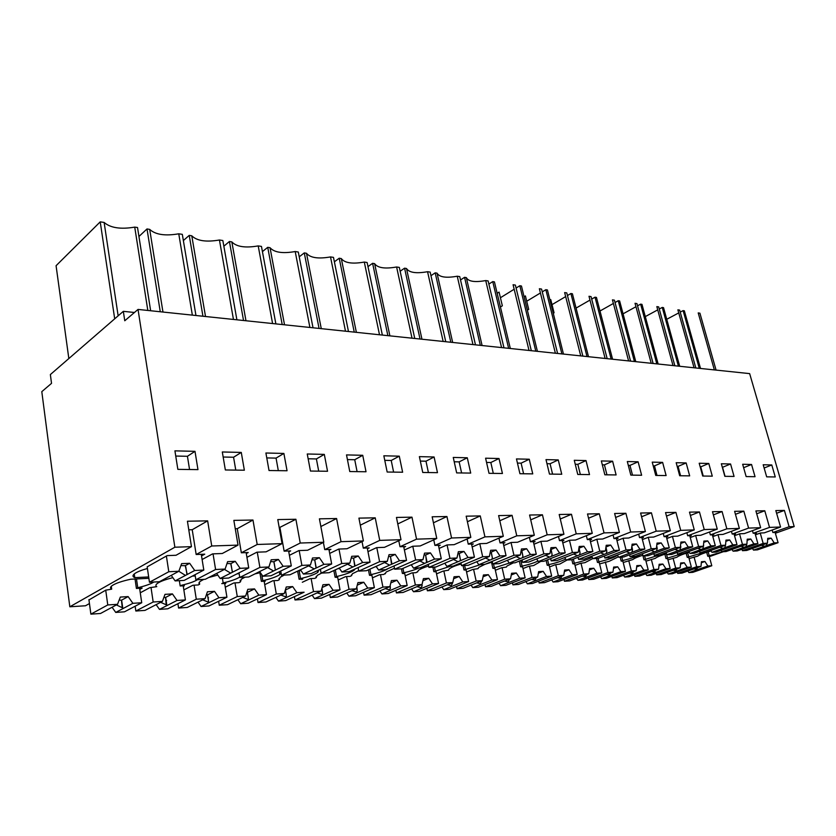 <?xml version="1.0" encoding="UTF-8"?>
<svg xmlns="http://www.w3.org/2000/svg" width="836" height="836" viewBox="0 0 836 836"><rect width="100%" height="100%" fill="white"/><g stroke="black" fill="none" stroke-linecap="round" stroke-linejoin="round"><path stroke-width="1.25" d="M755.43 534.81L760.52 532.992L764.292 532.845L780.573 527.025L769.528 527.391L753.205 533.264L752.463 530.651M755.096 533.629L756.434 533.149L753.205 533.264M734.175 534.434L735.544 533.943L732.19 534.068L748.596 528.091L760.655 527.694L744.291 533.608L739.787 533.776L734.52 535.688M712.46 535.28L713.85 534.768L710.37 534.904L726.85 528.822L739.379 528.404L722.941 534.423L718.26 534.601L712.815 536.597M689.888 536.158L691.309 535.625L687.683 535.761L704.236 529.575L717.267 529.136L700.756 535.27L695.886 535.458L690.264 537.548M666.417 537.067L667.87 536.524L664.097 536.66L680.713 530.358L694.267 529.899L677.693 536.148L672.635 536.336L666.804 538.541M641.996 538.018L643.469 537.454L639.55 537.6L656.208 531.173L670.336 530.703L653.7 537.057L648.433 537.266L642.393 539.575M616.56 539.011L618.065 538.415L613.969 538.572L630.678 532.02L645.392 531.529L628.714 538.018L623.228 538.227L616.968 540.662M590.038 540.046L591.574 539.429L587.311 539.596L604.041 532.908L619.403 532.396L602.683 539.011L596.967 539.22L590.467 541.801M562.367 541.122L563.934 540.484L559.483 540.652L576.234 533.838L592.275 533.305L575.534 540.046L569.556 540.265L562.816 542.992M533.472 542.25L535.082 541.582L530.421 541.759L547.172 534.81L563.934 534.246L547.183 541.122L540.955 541.362L533.943 544.246M503.272 543.421L504.913 542.731L500.043 542.919L516.773 535.824L534.319 535.239L517.568 542.25L511.047 542.501L503.753 545.574M471.661 544.664L473.343 543.933L468.244 544.131L484.943 536.879L503.314 536.273L486.594 543.431L479.77 543.693L472.173 546.963M438.566 545.96L440.269 545.197L434.929 545.406L451.565 537.997L470.835 537.349L454.157 544.664L447.009 544.936L439.088 548.437M403.851 547.319L405.596 546.525L399.995 546.734L416.547 539.157L436.768 538.488L420.163 545.96L412.67 546.253L404.394 549.994M367.401 548.75L369.198 547.904L363.305 548.134L379.743 540.39L400.998 539.68L384.497 547.329L376.618 547.622L367.976 551.655M329.091 550.255L330.931 549.367L324.734 549.607L341.025 541.676L363.388 540.934L347.013 548.75L338.737 549.064L329.687 553.422M288.775 551.844L290.656 550.903L284.135 551.154L300.228 543.034L323.804 542.25L307.596 550.255L298.88 550.59L289.392 555.313M246.286 553.526L248.219 552.523L241.343 552.784L257.195 544.476L282.077 543.64L266.078 551.844L256.892 552.188L246.933 557.33M201.539 555.919L204.747 554.174L196.167 554.508L211.738 545.992L238.03 545.114L222.282 553.505L212.584 553.881L202.113 559.514M147.418 568.49C141.681 570.089 137.543 571.72 135.024 573.392C132.422 575.22 132.349 576.631 134.774 577.634L148.672 576.944M166.385 556.034L168.788 571.74L178.852 571.26L159.425 581.731L149.456 582.253L147.178 566.85L167.148 555.616L176.02 555.271L191.454 546.66L174.87 547.214L69.827 606.779L85.491 605.766L89.452 603.561M107.771 604.95L90.873 614.147L100.529 613.478L117.521 604.313L107.771 604.95L105.723 590.164L88.961 599.945M105.723 590.164L111.69 589.161C109.924 588.241 110.164 586.997 112.39 585.451C115.901 583.204 122.014 581.125 130.709 579.233L148.871 578.313M153.855 582.023C150.647 584.05 145.286 585.942 137.752 587.708L136.477 578.94M139.779 589.401L142.162 588.116L136.404 588.439L137.752 587.708M172.874 577.666C165.622 579.452 160.533 581.313 157.617 583.246C155.642 584.657 155.36 585.785 156.792 586.642L149.769 587.687L140.27 592.797M192.353 576.098L195.237 575.952M197.536 579.693C194.234 581.678 188.894 583.528 181.548 585.252L180.168 585.973L179.353 580.665M183.293 586.318L184.422 585.733L180.168 585.973M166.657 600.53L166.124 600.562M199.323 582.264L199.637 584.239L198.257 584.949L192.876 585.252L183.847 589.913M199.637 584.239C198.487 583.455 198.79 582.42 200.546 581.156L203.848 579.358M208.707 577.519L217.778 575.053M237.069 573.82L239.169 573.715M239.723 577.059C236.483 579.139 230.966 581.093 223.17 582.922L221.77 583.622L225.824 583.392L224.748 583.936M208.53 597.824L208.007 597.855M240.12 580.341L240.392 581.95L238.981 582.65L233.861 582.943L225.281 587.206M240.392 581.95L241.343 579.16L245.052 577.164M254.928 573.904L260.383 572.629M279.454 571.657L280.906 571.939M281.126 573.193L279.851 574.562C276.706 576.715 271.021 578.763 262.797 580.696L261.375 581.386L259.881 572.723M264.207 581.668L265.231 581.166L261.375 581.386M278.973 578.502L279.193 579.776L277.771 580.466L272.881 580.738L264.719 584.657M279.193 579.776L280.165 577.258L284.261 575.084M298.034 570.925L300.991 570.56M318.871 569.995L317.816 572.357C314.691 574.531 308.933 576.61 300.552 578.585L299.11 579.254L297.637 571.113M301.817 579.505L302.789 579.045L299.11 579.254M316.008 576.725L316.196 577.707L314.744 578.376L310.093 578.637L302.308 582.264M316.196 577.707L317.157 575.44L321.62 573.088M337.807 568.689L339.594 568.595M355.164 568.929L354.036 570.256C350.921 572.451 345.101 574.551 336.563 576.558L335.111 577.227L333.846 570.518M337.692 577.457L335.111 577.227M351.36 575.001L351.507 575.722L350.044 576.38L345.592 576.631L338.172 579.996M351.507 575.722L352.458 573.695L358.686 570.643M375.176 566.787L376.346 566.724M388.312 568.48C385.062 570.622 379.283 572.681 370.965 574.635L369.502 575.283L368.425 569.818M371.968 575.492L369.502 575.283M385.145 573.35L383.766 574.478L379.523 574.719L372.428 577.854M385.239 573.83L386.159 572.023L394.467 568.229M410.758 564.969L411.364 564.937M419.076 567.905C415.367 569.661 410.288 571.291 403.851 572.796L402.377 573.433L401.447 568.835M404.739 573.621L402.377 573.433M417.446 571.74L416.025 572.66L411.96 572.89L405.178 575.805M417.509 572.023L418.387 570.413C420.142 569.044 423.549 567.581 428.586 566.014M450.405 566.233L433.842 571.657L432.902 567.163M436.099 571.824L433.842 571.657M448.378 570.194L443.017 571.134L436.528 573.872M448.399 570.298L449.225 568.877C451.2 567.341 455.181 565.7 461.169 563.945M480.407 564.634L463.98 569.953L463.029 565.564M466.143 570.11L463.98 569.953M484.755 564.404L478.767 567.393L478.004 568.637L472.779 569.462L466.561 572.023M485.538 564.112L492.31 562.011M507.358 560.287L509.228 563.098L530.452 554.498L536.273 554.226L515.049 562.785L509.228 563.098L492.874 568.323L491.516 562.231M494.954 568.47L492.874 568.323M513.335 562.879L507.097 565.962L506.386 567.048L501.318 567.853L495.351 570.256M520.253 560.684L522.092 560.193M538.039 561.029C534.225 562.868 528.916 564.582 522.103 566.16L520.609 566.756L519.302 561.071M522.605 566.892L520.609 566.756M540.746 561.416L533.64 565.523L528.707 566.306L522.991 568.574M565.638 559.054C561.949 561.019 556.316 562.9 548.73 564.676L547.235 565.261L546.096 560.402M549.158 565.376L547.235 565.261M567.08 560.015L559.827 564.049L555.02 564.822L549.524 566.965M592.087 557.131C588.68 559.211 582.765 561.249 574.332 563.234L572.838 563.809L571.845 559.692M574.677 563.924L572.838 563.809M592.964 558.469L585.001 562.638L580.33 563.391L575.043 565.418M617.438 555.229L617.407 555.261C614.554 557.403 608.399 559.608 598.952 561.855L597.458 562.419L596.486 558.448M599.234 562.534L597.458 562.419M618.452 556.786L609.225 561.28L599.579 563.934M640.533 554.414C637.157 556.473 631.19 558.511 622.653 560.528L621.169 561.081L620.187 557.194M622.872 561.186L621.169 561.081M642.957 555.208C637.669 556.87 634.325 558.302 632.915 559.524L623.207 562.513M660.283 554.738L644.002 559.796L642.832 555.25M645.643 559.89L644.002 559.796M666.532 553.714C660.576 555.501 656.845 557.048 655.319 558.364L645.977 561.155M681.277 553.934L666.01 558.553L664.881 554.216M667.598 558.647L666.01 558.553M689.219 552.303C682.657 554.205 678.55 555.846 676.92 557.236L667.912 559.838M702.365 552.815L687.244 557.361L686.147 553.213M688.78 557.434L687.244 557.361M711.07 550.955C703.933 552.951 699.502 554.686 697.757 556.139L689.083 558.584M722.712 551.729L707.747 556.201L706.671 552.241M709.221 556.274L707.747 556.201M775.244 532.845L776.571 532.375L772.882 532.522L789.132 526.743L794.2 526.575L775.369 533.253M723.339 551.697L709.325 556.661M174.87 547.214L138.034 309.425L124.763 320.763L123.331 311.337L50.359 374.57L51.529 383.348L41.8 391.656L69.827 606.779M123.331 311.337L134.46 312.486M138.034 309.425L749.652 373.619L794.2 526.575M780.573 527.025L775.829 510.577L784.398 510.42L776.602 513.273M789.132 526.743L784.398 510.42M191.454 546.66L187.421 521.225L207.641 520.859L192.217 529.731L196.167 554.508M211.738 545.992L207.641 520.859M238.03 545.114L233.85 520.379L252.974 520.034L237.267 528.676L235.261 528.728M257.195 544.476L252.974 520.034M282.077 543.64L277.782 519.584L295.892 519.26L279.234 527.704M300.228 543.034L295.892 519.26M323.804 542.25L319.415 518.832L336.594 518.519L320.857 526.544M341.025 541.676L336.594 518.519M363.388 540.934L358.916 518.121L375.228 517.829L360.295 525.186M379.743 540.39L375.228 517.829M400.998 539.68L396.452 517.442L411.97 517.16L397.779 523.942M416.547 539.157L411.97 517.16M436.768 538.488L432.16 516.794L446.936 516.523L433.435 522.803M451.565 537.997L446.936 516.523M470.835 537.349L466.174 516.178L480.272 515.927L467.397 521.748M484.943 536.879L480.272 515.927M503.314 536.273L498.622 515.593L512.06 515.342L499.792 520.765M516.773 535.824L512.06 515.342M534.319 535.239L529.585 515.028L542.439 514.798L530.714 519.856M547.172 534.81L542.439 514.798M563.934 534.246L559.19 514.495L571.479 514.276L560.277 519.01M576.234 533.838L571.479 514.276M592.275 533.305L587.509 513.983L599.266 513.764L588.554 518.215M604.041 532.908L599.266 513.764M619.403 532.396L614.627 513.492L625.892 513.283L615.63 517.463M630.678 532.02L625.892 513.283M645.392 531.529L640.616 513.022L651.422 512.823L641.578 516.763M656.208 531.173L651.422 512.823M670.336 530.703L665.55 512.572L675.927 512.384L666.48 516.094M680.713 530.358L675.927 512.384M694.267 529.899L689.491 512.134L699.46 511.956L690.379 515.467M704.236 529.575L699.46 511.956M717.267 529.136L712.491 511.716L722.074 511.548L713.359 514.871M726.85 528.822L722.074 511.548M739.379 528.404L734.614 511.318L743.831 511.151L735.45 514.307M748.596 528.091L743.831 511.151M760.655 527.694L755.901 510.932L764.783 510.775L756.705 513.774M769.528 527.391L764.783 510.775M197.965 469.623L194.997 451.335L174.923 450.855L177.849 469.362L197.965 469.623M222.313 451.973L241.28 452.422L244.352 470.208L225.344 469.968L222.313 451.973M630.825 475.12L627.313 461.545L638.119 461.806L641.63 475.256L630.825 475.12M399.284 456.163L383.839 455.798L387.162 472.026L402.628 472.225L399.284 456.163L391.217 460.479L393.61 472.11M652.237 462.141L662.614 462.381L666.125 475.569L655.748 475.433L652.237 462.141M604.846 474.796L601.345 460.939L612.61 461.2L616.111 474.932L604.846 474.796M702.7 476.039L699.199 463.248L708.792 463.478L712.293 476.154L702.7 476.039M742.661 464.273L751.554 464.482L755.044 476.698L746.151 476.583L742.661 464.273M730.57 463.99L721.343 463.771L724.843 476.321L734.071 476.436L730.57 463.99L722.534 467.293L725.052 476.321M686.157 462.935L676.178 462.705L679.689 475.747L689.669 475.872L686.157 462.935L678.059 466.383L680.577 475.757M586.015 460.573L589.505 474.597L577.76 474.451L574.269 460.291L586.015 460.573L577.833 464.325L580.351 474.482M324.316 454.387L327.545 471.264L310.449 471.044L307.251 453.99L324.316 454.387L316.395 458.943L318.704 471.149M467.293 457.773L453.258 457.438L456.665 472.904L470.71 473.082L467.293 457.773L459.152 461.88L461.608 472.967M346.512 454.909L362.73 455.296L366.022 471.755L349.772 471.546L346.512 454.909M485.591 458.201L498.998 458.515L502.436 473.489L489.018 473.322L485.591 458.201M558.26 459.915L561.75 474.242L549.471 474.085L546.002 459.622L558.26 459.915L550.078 463.75L552.586 474.127M519.929 473.709L516.47 458.933L529.282 459.236L532.751 473.876L519.929 473.709M269.025 470.522L265.9 453.007L283.885 453.436L287.051 470.752L269.025 470.522M771.774 464.962L763.195 464.764L766.685 476.844L775.254 476.959L771.774 464.962L764.135 468.014M434.093 456.978L437.479 472.664L422.744 472.476L419.379 456.634L434.093 456.978L425.984 461.2L428.408 472.549M772.882 532.522L772.171 530.024M709.21 555.679L708.155 551.781M714.362 369.92L698.206 312.925L699.92 313.186L716.076 370.097M700.516 368.467L684.35 310.825L683.106 310.605L699.272 368.331M666.752 319.289L678.748 312.915M680.222 312.131L683.106 310.605M688.728 556.828L687.641 552.753M751.554 464.482L743.632 467.7M694.058 367.788L677.881 309.832L679.658 310.104L695.824 367.976M679.71 366.283L663.533 307.648L662.248 307.429L678.424 366.147M645.298 316.604L657.733 309.874M659.259 309.038L662.248 307.429M732.19 534.068L731.427 531.309M667.494 558.02L666.386 553.756M673.011 365.572L656.835 306.624L658.674 306.906L674.851 365.771M658.151 364.015L641.975 304.367L640.637 304.137L656.814 363.879M623.06 313.834L635.956 306.718M637.544 305.84L640.637 304.137M710.37 534.904L709.576 531.989M645.486 559.253L644.619 555.888M708.792 463.478L700.725 466.854L703.243 476.039M700.181 466.833L700.725 466.854M651.213 363.284L635.036 303.301L636.938 303.593L653.115 363.493M635.788 361.675L619.633 300.96L618.243 300.72L634.409 361.528M599.997 311.002L613.384 303.458M615.035 302.527L618.243 300.72M687.683 535.761L686.868 532.689M622.653 560.528L621.796 557.1M677.17 466.363L678.059 466.383M628.588 360.912L612.433 299.863L614.408 300.166L630.563 361.121M612.589 359.24L596.455 297.438L595.013 297.188L611.147 359.083M576.38 307.909L589.976 300.082M591.689 299.1L595.013 297.188M664.097 536.66L663.241 533.41M598.952 561.855L598.095 558.364M662.614 462.381L654.494 465.892L657.012 475.454M653.23 465.871L654.494 465.892M605.118 358.445L588.993 296.289L591.042 296.602L607.166 358.665M588.502 356.711L572.409 293.77L570.904 293.509L586.997 356.544M552.021 304.638L565.669 296.592M567.445 295.547L570.904 293.509M574.855 303.343L578.167 316.311M639.55 537.6L638.662 534.152M574.332 563.234L573.339 559.117M638.119 461.806L629.968 465.391L632.497 475.141M628.296 465.359L629.968 465.391M580.727 355.885L564.645 292.579L566.777 292.903L582.859 356.115M563.464 354.077L547.423 289.967L545.856 289.695L561.897 353.91M526.711 301.242L540.422 292.976M542.271 291.868L545.856 289.695M549.952 300.082L550.757 299.612L554.069 312.821L553.254 313.291M613.969 538.572L613.049 534.904M548.73 564.676L547.59 559.807M612.61 461.2L604.438 464.868L606.957 474.817M602.328 464.826L604.438 464.868M555.386 353.231L539.366 288.733L541.571 289.068L557.602 353.461M537.423 351.35L521.455 286.016L519.825 285.734L535.803 351.172M500.419 297.741L514.171 289.235M516.094 288.044L519.825 285.734M524.078 296.738L525.416 295.923L528.707 309.383L527.359 310.187M587.311 539.596L586.35 535.688M522.103 566.16L520.807 560.538M575.241 464.262L577.833 464.325M529.021 350.462L513.074 284.731L515.373 285.076L531.32 350.702M510.326 348.497L494.442 281.899L492.749 281.607L508.633 348.319M488.861 284.083L492.749 281.607M497.159 293.279L499.071 292.098L502.342 305.809L500.43 306.979M559.483 540.652L558.49 536.482M494.369 567.717L493.522 563.934M546.974 463.687L550.078 463.75M501.569 347.577L485.726 280.562L488.12 280.927L503.972 347.828M482.09 345.54L466.331 277.615L464.565 277.312L480.324 345.352M485.726 280.562C474.827 282.516 468.369 281.533 466.331 277.615M460.511 279.966L464.565 277.312M530.421 541.759L529.387 537.297M465.464 569.337L464.628 565.47M529.282 459.236L521.11 463.154L523.597 473.761M517.442 463.081L521.11 463.154M472.967 344.578L457.24 276.225L459.737 276.601L475.475 344.84M452.663 342.446L437.04 273.153L435.19 272.839L450.823 342.258M457.24 276.225C446.1 278.21 439.37 277.186 437.04 273.153M430.968 275.692L435.19 272.839M500.043 542.919L498.956 538.133M435.326 571.03L434.49 567.08M498.998 458.515L490.826 462.527L493.303 473.375M486.552 462.444L490.826 462.527M443.153 341.454L427.562 271.71L430.164 272.097L445.755 341.725M421.961 339.228L406.495 268.502L404.572 268.178L420.027 339.019M427.562 271.71C416.161 273.727 409.138 272.661 406.495 268.502M400.151 271.24L404.572 268.178M468.244 544.131L467.115 538.98M403.851 572.796L402.952 568.386M454.209 461.775L459.152 461.88M412.023 338.183L396.609 266.987L399.315 267.405L414.75 338.465M389.889 335.863L374.612 263.654L372.605 263.309L387.873 335.644M396.609 266.987C384.926 269.056 377.59 267.938 374.612 263.654M367.986 266.621L372.605 263.309M434.929 545.406L433.759 539.847M370.965 574.635L369.888 569.159M420.33 461.075L425.984 461.2M379.502 334.766L364.297 262.065L367.119 262.504L382.355 335.069M356.366 332.341L341.307 258.575L339.207 258.219L354.245 332.122M364.297 262.065C352.322 264.176 344.662 263.006 341.307 258.575M334.379 261.814L339.207 258.219M399.995 546.734L398.762 540.714M336.563 576.558L335.299 569.849M384.769 460.343L391.217 460.479M345.498 331.202L330.523 256.924L333.48 257.373L348.476 331.516M321.275 328.652L306.488 253.277L304.283 252.9L319.059 328.423M330.523 256.924C318.244 259.066 310.24 257.854 306.488 253.277M299.225 256.819L304.283 252.9M363.305 548.134L362.03 541.582M300.552 578.585L299.121 570.685M362.73 455.296L354.736 459.727L357.087 471.64M347.421 459.581L354.736 459.727M309.895 327.461L295.202 251.542L298.295 252.023L313.019 327.796M284.522 324.796L270.038 247.717L267.729 247.331L282.202 324.556M295.202 251.542C282.599 253.736 274.218 252.462 270.038 247.717M262.42 251.615L267.729 247.331M324.734 549.607L323.396 542.449M262.797 580.696L261.741 574.604M308.15 458.776L316.395 458.943M272.588 323.553L258.209 245.909L261.459 246.411L275.87 323.887M245.972 320.752L231.844 241.907L229.419 241.499L243.537 320.501M258.209 245.909C245.282 248.146 236.494 246.808 231.844 241.907M223.849 246.202L229.419 241.499M284.135 551.154L279.945 527.694M223.17 582.922L222.428 578.376M283.885 453.436L276.058 458.107L278.315 470.637M266.778 457.919L276.058 458.107M233.453 319.436L219.44 240.005L222.846 240.528L236.891 319.801M205.51 316.51L191.778 235.804L189.229 235.376L202.939 316.238M219.44 240.005C206.158 242.294 196.93 240.893 191.778 235.804M183.366 240.569L189.229 235.376M241.343 552.784L237.267 528.676M241.28 452.422L233.568 457.24L235.773 470.104M223.16 457.02L233.568 457.24M192.353 315.13L178.758 233.808L182.321 234.352L195.958 315.506M162.957 312.037L149.696 229.398L147.011 228.949L160.261 311.755M178.758 233.808C165.1 236.149 155.412 234.676 149.696 229.398M138.933 236.494L147.011 228.949M188.779 529.805L192.217 529.731M189.553 469.508L187.431 456.289L175.738 456.048M194.997 451.335L187.431 456.289M111.69 589.161L111.292 586.329M136.404 588.439L135.045 579.014M134.774 577.634L134.251 573.977M114.699 318.829L100.226 221.853L56.075 265.712L68.834 358.56M100.226 221.853L104.134 222.449L118.148 315.83M104.134 222.449C110.467 227.935 120.666 229.492 134.732 227.12L147.826 310.449M134.732 227.12L137.522 227.507L150.647 310.752M778.076 542.7L757.416 549.879L753.497 550.088L774.178 542.888L778.076 542.7L775.129 532.428M764.438 546.274L761.512 545.281M753.497 550.088L752.442 548.447M760.248 533.086L763.174 543.41L767.438 543.201L746.715 550.454L742.441 550.684L742.034 549.242M767.438 543.201L767.73 538.311L771.168 538.165L774.178 542.888M766.288 545.636L767.103 543.316M767.657 539.398L771.168 538.165M763.174 543.41L742.441 550.684M711.791 565.753L692.856 572.336L688.895 572.608L707.841 566.003L711.791 565.753L709.179 556.118M694.058 556.975L696.67 566.735L700.996 566.453L682.03 573.088L677.693 573.392L677.327 572.012M688.895 572.608L687.871 571.04M700.996 566.453L701.435 561.719L704.926 561.499L707.841 566.003M693.88 568.94L696.461 569.243L697.778 567.581M701.341 562.764L704.926 561.499M696.67 566.735L677.693 573.392M757.918 543.661L737.164 550.966L733.099 551.175L753.884 543.849L757.918 543.661L754.971 533.201M744.092 547.298L741.072 546.242M733.099 551.175L731.991 549.451M739.526 533.87L742.462 544.393L746.882 544.184L726.066 551.551L721.625 551.791L721.217 550.276M746.882 544.184L747.238 539.199L750.801 539.042L753.884 543.849M745.952 546.65L746.757 544.226M747.154 540.338L750.801 539.042M742.462 544.393L721.625 551.791M691.351 567.08L672.353 573.757L668.246 574.05L687.255 567.341L691.351 567.08L688.739 557.278M668.246 574.05L667.18 572.399L661.14 574.541L656.647 574.855L656.281 573.402M667.201 572.399L680.159 567.801L675.687 568.093L673.074 558.155M680.159 567.801L680.661 562.983L684.276 562.764L687.255 567.341M673.147 570.288L675.833 570.622L677.16 568.867M680.546 564.091L684.276 562.764M675.687 568.093L656.647 574.855M737.007 544.654L716.149 552.084L711.938 552.303L732.817 544.853L737.007 544.654L734.05 533.995M722.983 548.364L719.859 547.246M711.938 552.303L710.778 550.496M718.019 534.685L720.956 545.417L725.554 545.197L704.643 552.69L700.035 552.941L699.607 551.342M725.554 545.197L725.962 540.119L729.671 539.952L732.817 544.853M724.843 547.695L725.606 544.529M725.867 541.331L729.671 539.952M720.956 545.417L700.035 552.941M670.169 568.449L651.119 575.231L646.865 575.534L665.926 568.731L670.169 568.449L667.556 558.469M651.328 559.388L653.94 569.504L658.58 569.201L639.498 576.046L634.848 576.37L634.461 574.834M646.865 575.534L645.726 573.789M658.58 569.201L659.144 564.29L662.885 564.06L665.926 568.731M651.683 571.678L654.463 572.054L655.79 570.204M659.008 565.46L662.885 564.06M653.94 569.504L634.848 576.37M715.292 545.689L694.35 553.244L689.982 553.474L710.934 545.898L715.292 545.689L712.335 534.831M701.059 549.471L697.83 548.28M689.982 553.474L688.749 551.572M695.667 535.531L698.614 546.483L703.389 546.253L682.406 553.881L677.609 554.132L677.17 552.45M703.389 546.253L703.87 541.07L707.716 540.902L710.934 545.898M702.94 548.792L703.536 544.654M703.755 542.355L707.716 540.902M698.614 546.483L677.609 554.132M648.213 569.88L629.111 576.767L624.711 577.07L643.814 570.162L648.213 569.88L645.601 559.712M628.766 560.653L631.379 570.967L636.186 570.654L617.072 577.603L612.245 577.937L611.847 576.317M624.711 577.07L623.489 575.21M636.186 570.654L636.823 565.648L640.71 565.408L643.814 570.162M629.435 573.109L632.309 573.538L633.646 571.584M636.666 566.892L640.71 565.408M631.379 570.967L612.245 577.937M692.73 546.765L671.705 554.446L667.159 554.686L688.195 546.984L692.73 546.765L689.763 535.688M678.289 550.61L674.934 549.346M667.159 554.686L665.864 552.69M672.437 536.409L675.383 547.59L680.347 547.35L659.29 555.104L654.306 555.376L653.846 553.599M680.347 547.35L680.901 542.062L684.903 541.895L688.195 546.984M680.17 549.921L680.588 545.072M680.755 543.431L684.903 541.895M675.383 547.59L654.306 555.376M625.433 571.354L606.299 578.345L601.732 578.669L620.866 571.657L625.433 571.354L622.83 560.998M605.348 561.98L607.96 572.493L612.955 572.169L593.8 579.212L588.795 579.567L588.387 577.864M601.732 578.669L600.426 576.694M612.955 572.169L613.666 567.059L617.699 566.808L620.866 571.657M606.351 574.604L609.339 575.084L610.667 573.005M613.478 568.375L617.699 566.808M607.96 572.493L588.795 579.567M669.26 547.883L648.172 555.7L643.448 555.95L664.547 548.113L669.26 547.883L666.292 536.576M654.598 551.802L651.129 550.454M643.448 555.95L642.069 553.84M648.255 537.329L651.213 548.74L656.375 548.5L635.255 556.389L630.072 556.661L629.592 554.78M656.375 548.5L657.012 543.097L661.172 542.919L664.547 548.113M656.49 551.102L657.211 548.531L656.709 545.626M656.835 544.549L661.172 542.919M651.213 548.74L630.072 556.661M601.795 572.89L582.629 579.996L577.885 580.32L597.05 573.193L601.795 572.89L599.182 562.325M581.03 563.349L583.632 574.071L588.826 573.736L569.661 580.895L564.457 581.25L564.028 579.452M577.885 580.32L576.495 578.23M588.826 573.736L589.61 568.522L593.8 568.261L597.05 573.193M582.389 576.14L585.493 576.673L586.809 574.489M589.401 569.922L593.8 568.261M583.632 574.071L564.457 581.25M644.828 549.043L623.687 557.006L618.765 557.267L639.927 549.283L644.828 549.043L641.86 537.517M629.947 553.045L626.342 551.614M618.765 557.267L617.313 555.041M623.081 538.279L626.028 549.942L631.41 549.691L610.238 557.716L604.846 558.009L604.355 556.003M631.41 549.691L632.131 544.173L636.468 543.985L639.927 549.283M631.838 552.335L632.549 549.942L631.859 546.274M631.932 545.72L636.468 543.985M626.028 549.942L604.846 558.009M577.227 574.489L558.051 581.699L553.118 582.044L572.294 574.802L577.227 574.489L574.625 563.715M555.762 564.781L558.354 575.711L563.757 575.356L544.57 582.64L539.178 583.016L538.729 581.093M553.118 582.044L551.645 579.818M563.757 575.356L564.624 570.037L568.971 569.776L572.294 574.802M557.497 577.728L560.726 578.334L562.022 576.014M564.384 571.531L568.971 569.776M558.354 575.711L539.178 583.016M619.392 550.255L598.2 558.364L593.079 558.636L614.272 550.506L619.392 550.255L616.425 538.478M604.282 554.341L600.53 552.805M593.079 558.636L591.522 556.274M596.841 539.272L599.788 551.196L605.4 550.924L584.197 559.106L578.575 559.409L578.063 557.278M605.4 550.924L606.215 545.291L610.729 545.093L614.272 550.506M606.173 553.61L606.852 551.405L605.964 546.995M605.975 546.943L610.729 545.093M599.788 551.196L578.575 559.409M551.687 576.14L532.511 583.476L527.391 583.831L546.566 576.474L551.687 576.14L549.106 565.157M529.481 566.265L532.051 577.415L537.673 577.049L518.498 584.448L512.886 584.834L512.426 582.807M527.391 583.831L525.823 581.48M537.673 577.049L538.635 571.625L543.16 571.343L546.566 576.474M531.623 579.39L534.977 580.059L536.263 577.603M538.353 573.214L543.16 571.343M532.051 577.415L512.886 584.834M592.86 551.52L571.636 559.775L566.306 560.057L587.53 551.781L592.86 551.52L589.902 539.492M577.519 555.689L573.621 554.049M566.306 560.057L564.655 557.56M569.473 540.307L572.409 552.502L578.272 552.22L557.037 560.548L551.185 560.862L550.642 558.594M578.272 552.22L579.181 546.462L583.894 546.253L587.53 551.781M579.411 554.947L580.069 552.93L579.108 548.144L583.894 546.253M572.409 552.502L551.185 560.862M525.123 577.864L505.958 585.315L500.628 585.691L519.783 578.209L525.123 577.864L522.542 566.651M500.628 585.691L498.956 583.194L491.38 586.329L485.538 586.736L485.058 584.573M498.925 583.214L510.535 578.815L504.683 579.191L502.112 567.801M510.535 578.815L511.59 573.266L516.303 572.984L519.783 578.209M504.704 581.104L508.194 581.856L509.448 579.233M511.266 574.969L516.303 572.984M504.683 579.191L485.538 586.736M565.178 552.847L543.954 561.249L538.384 561.552L559.608 553.108L565.178 552.847L562.231 540.547M549.597 557.089L545.542 555.334M538.384 561.552L536.628 558.897M540.892 541.383L543.828 553.86L549.942 553.568L528.718 562.064L522.594 562.388L522.04 559.963M549.942 553.568L550.955 547.684L555.888 547.465L559.608 553.108M551.499 556.337L552.105 554.519L551.091 549.398L555.888 547.465M543.828 553.86L522.594 562.388M497.451 579.662L478.317 587.238L472.768 587.624L491.892 580.017L497.451 579.662L494.891 568.208M473.604 569.41L476.154 581.041L482.257 580.644L463.144 588.293L457.052 588.711L456.56 586.402M472.768 587.624L471.002 584.981M482.257 580.644L483.417 574.98L488.328 574.687L491.892 580.017M476.677 582.88L480.313 583.727L481.526 580.936M483.041 576.809L488.328 574.687M476.154 581.041L457.052 588.711M520.441 558.553L516.22 556.661M511.026 542.512L513.952 555.282L520.347 554.979L499.134 563.642L492.749 563.976L492.164 561.384M536.273 554.226L533.337 541.655M520.347 554.979L521.476 548.949L526.628 548.73L530.452 554.498M522.333 557.79L522.908 556.18L521.842 550.694L526.628 548.73M521.842 550.694L521.173 550.558M513.952 555.282L492.749 563.976M468.63 581.532L449.538 589.234L443.759 589.641L462.83 581.908L468.63 581.532L466.08 569.838M443.885 571.092L446.414 582.974L452.778 582.556L433.727 590.331L427.374 590.78L426.862 588.304M443.759 589.641L441.878 586.851M452.778 582.556L454.042 576.767L459.173 576.453L462.83 581.908M447.469 584.719L451.262 585.67L452.433 582.702M453.614 578.742L459.173 576.453M446.414 582.974L427.374 590.78M506.041 555.658L484.849 564.394L478.777 564.718L499.959 555.95L506.041 555.658L503.126 542.804M489.959 560.089L485.559 558.051M478.777 564.718L476.76 561.719M479.791 543.693L482.685 556.776L489.384 556.452L468.223 565.282L461.535 565.638L460.929 562.858M489.384 556.452L490.638 550.287L496.03 550.057L499.959 555.95M491.85 559.305L492.373 557.915L491.244 552.063L496.03 550.057M491.244 552.063L490.314 551.906M482.685 556.776L461.535 565.638M438.555 583.486L419.547 591.324L413.506 591.742L432.505 583.873L438.555 583.486L436.037 571.531M412.869 572.838L415.367 584.991L422.013 584.552L403.046 592.463L396.421 592.923L395.888 590.268M413.506 591.742L411.511 588.784M422.013 584.552L423.403 578.637L428.753 578.303L432.505 583.873M417.018 586.642L420.978 587.708L422.065 586.099L422.055 584.354M422.901 580.759L428.753 578.303M415.367 584.991L396.421 592.923M474.42 557.173L453.279 566.077L446.915 566.421L468.035 557.476L474.42 557.173L471.525 544.006M458.065 561.698L453.467 559.493M446.915 566.421L444.762 563.213M447.072 544.936L449.946 558.333L456.968 557.999L435.87 567.007L428.878 567.383L428.251 564.373M456.968 557.999L458.358 551.687L464.001 551.436L468.035 557.476M459.957 560.893L460.417 559.723L459.236 553.484L464.001 551.436M459.236 553.484L457.992 553.317M449.946 558.333L428.878 567.383M407.163 585.524L388.249 593.497L381.947 593.936L400.841 585.932L407.163 585.524L404.676 573.297M380.464 574.666L382.93 587.091L389.879 586.642L371.027 594.689L364.109 595.169L363.555 592.316M381.947 593.936L379.826 590.812M389.879 586.642L391.394 580.581L396.985 580.236L400.841 585.932M385.218 588.628L389.357 589.819L390.381 588.387L390.182 585.419M390.82 582.891L396.985 580.236M382.93 587.091L364.109 595.169M441.283 558.751L420.226 567.843L413.569 568.198L434.595 559.065L441.283 558.751L438.419 545.271M424.667 563.38L419.85 560.987M413.569 568.198L411.249 564.76M412.785 546.242L415.628 559.974L422.985 559.618L401.991 568.814L394.655 569.201L394.007 565.951M422.985 559.618L424.521 553.139L430.435 552.889L434.595 559.065M426.548 562.555L425.691 554.979L430.435 552.889M425.691 554.979L424.124 554.811M415.628 559.974L394.655 569.201M374.361 587.645L355.572 595.765L348.988 596.225L367.746 588.074L374.361 587.645L371.895 575.147M346.585 576.579L349.02 589.296L356.282 588.826L337.566 597.008L330.335 597.521L329.76 594.438M348.988 596.225L346.731 592.923M356.282 588.826L357.944 582.619L363.785 582.264L367.746 588.074M351.998 590.697L356.324 592.034L357.285 590.78L356.847 586.726M357.265 585.137L363.785 582.264M349.02 589.296L330.335 597.521M406.526 560.402L385.595 569.682L378.614 570.058L399.514 560.737L406.526 560.402L403.694 546.587M389.639 565.136L384.591 562.544M378.614 570.058L376.106 566.369M376.796 547.622L379.596 561.688L387.319 561.322L366.471 570.706L358.769 571.113L358.09 567.592M387.319 561.322L389.022 554.676L395.229 554.414L399.514 560.737M391.509 564.3L390.516 556.546L395.229 554.414M390.516 556.546L388.583 556.368M379.596 561.688L358.769 571.113M340.043 589.871L321.411 598.137L314.524 598.618L333.125 590.32L340.043 589.871L337.629 577.08M311.128 578.575L313.51 591.595L321.118 591.104L302.58 599.443L295.014 599.966L294.418 596.632M314.524 598.618L312.131 595.127M321.118 591.104L322.936 584.751L329.05 584.374L333.125 590.32M317.241 592.849L321.776 594.354L322.654 593.257L321.954 588.199M322.153 587.499L329.05 584.374M313.51 591.595L295.014 599.966M370.034 562.147L349.26 571.615L341.924 572.012L362.667 562.492L370.034 562.147L367.244 547.977M352.876 566.986L347.567 564.164M341.924 572.012L339.217 568.041M338.977 549.064L341.725 563.495L349.856 563.109L329.175 572.691L321.097 573.12L320.387 569.285M349.856 563.109L351.726 556.295L358.257 556.013L362.667 562.492M354.725 566.139L353.576 558.187L358.257 556.013M353.576 558.187L351.245 558.02M341.725 563.495L321.097 573.12M285.672 600.614L278.472 601.115L296.874 592.682L304.116 592.212L285.672 600.614M273.968 580.675L276.308 594.009L284.282 593.497L265.952 601.983L258.031 602.537L257.415 598.9M278.472 601.115L275.89 597.385M284.282 593.497L286.267 586.976L292.673 586.59L296.874 592.682M280.865 595.086L285.619 596.779L286.414 595.849L285.452 589.955L292.673 586.59M276.308 594.009L258.031 602.537M285.452 589.955L286.414 595.849M331.673 563.976L311.096 573.653L303.395 574.06L323.919 564.342L331.673 563.976L328.935 549.44M314.221 568.929L308.63 565.847M303.395 574.06L300.448 569.765M299.183 550.579L301.88 565.397L310.438 564.99L289.987 574.771L281.481 575.231L280.739 571.03M310.438 564.99L312.507 557.988L319.373 557.685L323.919 564.342M316.06 568.062L314.733 559.921L319.373 557.685M314.733 559.921L311.974 559.765M301.88 565.397L281.481 575.231M266.454 594.647L248.24 603.216L240.695 603.738L258.857 595.148L266.454 594.647L264.134 581.229M235 582.87L237.278 596.549L245.648 596.005L227.58 604.658L219.262 605.233L218.624 601.262M240.695 603.738L237.894 599.715M245.648 596.005L247.811 589.317L254.531 588.91L258.857 595.148M242.722 597.406L247.717 599.318L248.417 598.555L247.414 592.337L254.531 588.91M237.278 596.549L219.262 605.233M247.414 592.337L246.871 592.233M291.294 565.899L270.969 575.785L262.859 576.223L283.132 566.285L291.294 565.899L288.619 550.976M273.55 570.978L267.656 567.592M262.859 576.223L259.62 571.542M257.269 552.178L259.902 567.393L268.92 566.965L248.741 576.976L239.796 577.446L239.012 572.838M268.92 566.965L271.188 559.775L278.43 559.462L283.132 566.285M275.368 570.089L273.853 561.74L278.43 559.462M273.853 561.74L270.613 561.604M259.902 567.393L239.796 577.446M226.932 597.217L208.99 605.943L201.068 606.497L218.948 597.73L226.932 597.217L224.665 583.455M194.067 585.179L196.282 599.203L205.081 598.639L187.306 607.448L178.58 608.054L177.911 603.697M201.068 606.497L198.027 602.129M205.081 598.639L207.432 591.773L214.497 591.345L218.948 597.73M202.688 599.82L207.965 601.983L208.561 601.377L207.485 594.845L214.497 591.345M196.282 599.203L178.58 608.054M207.485 594.845L206.429 594.699M248.731 567.926L228.709 578.042L220.161 578.491L240.12 568.334L248.731 567.926L246.129 552.596M230.684 573.141L224.445 569.4M220.161 578.491L216.608 573.381M213.044 553.86L215.594 569.504L225.124 569.055L205.29 579.285L195.843 579.787L195.039 574.687M225.124 569.055L227.622 561.656L235.261 561.322L240.12 568.334M232.471 572.232L230.757 563.663L235.261 561.322M230.757 563.663L226.984 563.537M215.594 569.504L195.843 579.787M185.404 599.914L167.796 608.807L159.477 609.381L177.013 600.457L185.404 599.914L183.209 585.796M151.034 587.614L153.176 602.004L162.424 601.397L145.015 610.385L135.84 611.022L135.139 606.204M159.477 609.381L156.144 604.647M162.424 601.397L164.995 594.354L172.425 593.905L177.013 600.457M160.637 602.328L166.207 604.783L165.538 597.468L172.425 593.905M153.176 602.004L135.84 611.022M165.538 597.468L163.919 597.301M203.806 570.068L184.16 580.414L175.132 580.895L194.704 570.497L203.806 570.068L201.277 554.31M185.456 575.408L178.82 571.27M175.132 580.895L171.244 575.335M178.852 571.26L181.611 563.642L189.678 563.297L194.704 570.497M187.201 574.478L185.268 565.69L189.678 563.297M185.268 565.69L180.91 565.596M168.788 571.74L149.456 582.253M141.723 602.746L124.491 611.816L115.744 612.422L132.893 603.32L141.723 602.746L139.612 588.262M90.873 614.147L88.919 599.631M115.744 612.422L112.087 607.25M117.521 604.313L120.332 597.071L128.148 596.601L132.893 603.32M116.382 604.93L122.286 607.72L121.429 600.238L128.148 596.601M121.429 600.238L119.172 600.07M353.889 569.504L354.036 570.256M317.502 570.643L317.816 572.357M279.339 571.709L279.851 574.562M703.494 545.156L703.693 545.898M680.514 545.72L680.912 547.183M656.636 546.295L657.211 548.531M631.776 546.901L632.549 549.942M605.891 547.528L606.852 551.405M578.909 548.165L580.069 552.93M550.882 549.325L552.105 554.519M481.337 581.01L481.505 581.793M521.633 550.631L522.908 556.18M452.182 582.807L452.412 583.904M491.056 552L492.373 557.915M421.762 584.657L422.065 586.099M459.058 553.432L460.417 559.723M389.963 586.287L390.381 588.387M425.545 554.937L426.945 561.614M356.648 587.468L357.285 590.78M390.402 556.515L391.833 563.579M321.808 588.68L322.665 593.257M353.513 558.176L354.955 565.638M314.744 559.942L316.196 567.79M247.372 592.327L248.428 598.545M273.989 562.043L275.399 570.027M207.537 594.971L208.561 601.366M231.039 564.29L232.377 572.294M165.727 597.897L166.698 604.313M185.728 566.693L186.971 574.645M121.753 601L122.662 607.406"/></g></svg>
